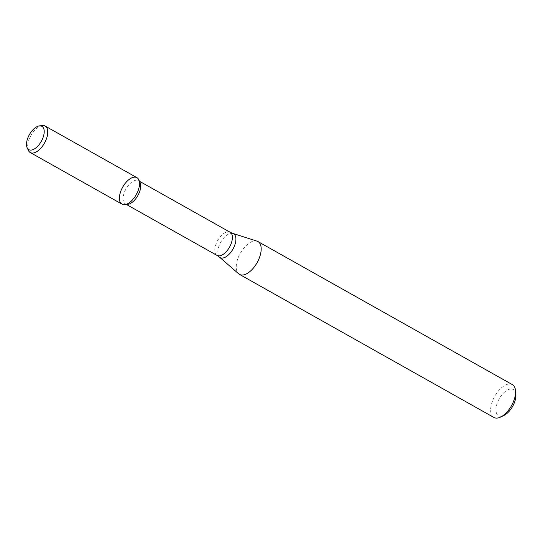 <?xml version="1.0" encoding="UTF-8"?>
<svg xmlns="http://www.w3.org/2000/svg" width="543" height="543" viewBox="0 0 543 543"><rect width="100%" height="100%" fill="white"/><g stroke="black" fill="none" stroke-linecap="round" stroke-linejoin="round"><path stroke-width="0.41" stroke-dasharray="2.71 2.04" d="M140.074 182.523A13.31 6.794 -60.6 0 0 138.438 180.676A13.31 6.794 -60.6 0 0 125.99 188.95A13.31 6.794 -60.6 0 0 125.385 203.883A13.31 6.794 -60.6 0 0 127.815 204.317M257.015 241.146A18.835 9.618 -60.6 0 0 240.332 253.248A18.835 9.618 -60.6 0 0 238.655 273.801M512.334 384.607A18.835 9.618 -60.6 0 0 494.721 396.315A18.835 9.618 -60.6 0 0 493.865 417.445M515.85 394.286A15.068 7.69 -60.6 0 0 505.906 391.008A15.068 7.69 -60.6 0 0 495.997 408.628A15.068 7.69 -60.6 0 0 503.965 415.422M42.388 125.555A15.197 7.758 -60.6 0 0 30.944 135.499A15.197 7.758 -60.6 0 0 28.392 150.438M136.917 177.663A15.197 7.758 -60.6 0 0 122.704 187.104A15.197 7.758 -60.6 0 0 122.019 204.148M230.11 232.228A13.31 6.794 -60.6 0 0 217.662 240.501A13.31 6.794 -60.6 0 0 217.057 255.434M232.886 233.442A13.69 6.991 -60.6 0 0 220.757 242.246A13.69 6.991 -60.6 0 0 219.535 257.178M139.483 181.267L138.438 180.676M126.438 204.473L125.385 203.883"/><path stroke-width="0.81" d="M27.15 147.784L28.392 150.438A15.197 7.758 -60.6 0 0 30.259 152.542L122.019 204.148A15.197 7.758 -60.6 0 0 131.806 200.618A15.197 7.758 -60.6 0 0 139.171 187.016A15.197 7.758 -60.6 0 0 138.784 179.767A15.197 7.758 -60.6 0 0 122.704 187.104A15.197 7.758 -60.6 0 0 124.788 204.65A15.197 7.758 -60.6 0 0 139.171 187.016A15.197 7.758 -60.6 0 0 136.917 177.663L45.157 126.057A15.197 7.758 -60.6 0 0 42.388 125.555L39.476 125.874A13.385 6.835 -60.6 0 0 29.397 134.63A13.385 6.835 -60.6 0 0 27.15 147.784A13.385 6.835 -60.6 0 0 35.879 147.9A13.385 6.835 -60.6 0 0 43.895 134.555A13.385 6.835 -60.6 0 0 39.476 125.874M124.788 204.65L127.815 204.317A13.31 6.794 -60.6 0 0 140.413 188.876A13.31 6.794 -60.6 0 0 140.074 182.523L138.784 179.767M260.742 253.147A18.835 9.618 -60.6 0 0 257.945 241.547A18.835 9.618 -60.6 0 0 257.015 241.146L232.886 233.442A13.69 6.991 -60.6 0 1 235.594 242.171A13.69 6.991 -60.6 0 1 228.494 254.871A13.69 6.991 -60.6 0 1 219.535 257.178L238.655 273.801A18.835 9.618 -60.6 0 0 239.483 274.385A18.835 9.618 -60.6 0 0 251.613 270.007A18.835 9.618 -60.6 0 0 260.742 253.147M239.483 274.385L493.865 417.445A18.835 9.618 -60.6 0 0 500.646 417.038A18.835 9.618 -60.6 0 0 515.124 396.207A18.835 9.618 -60.6 0 0 515.511 390.614A18.835 9.618 -60.6 0 0 512.334 384.607L257.945 241.547M500.646 417.038L503.965 415.422A15.068 7.69 -60.6 0 0 515.545 398.759A15.068 7.69 -60.6 0 0 515.85 394.286L515.511 390.614M30.259 152.542A15.197 7.758 -60.6 0 0 40.046 149.013A15.197 7.758 -60.6 0 0 47.404 135.417A15.197 7.758 -60.6 0 0 45.157 126.057M126.438 204.473L217.057 255.434A13.31 6.794 -60.6 0 0 225.63 252.339A13.31 6.794 -60.6 0 0 232.078 240.427A13.31 6.794 -60.6 0 0 230.11 232.228L139.483 181.267M230.11 232.228L232.886 233.442M217.057 255.434L219.535 257.178"/></g></svg>
